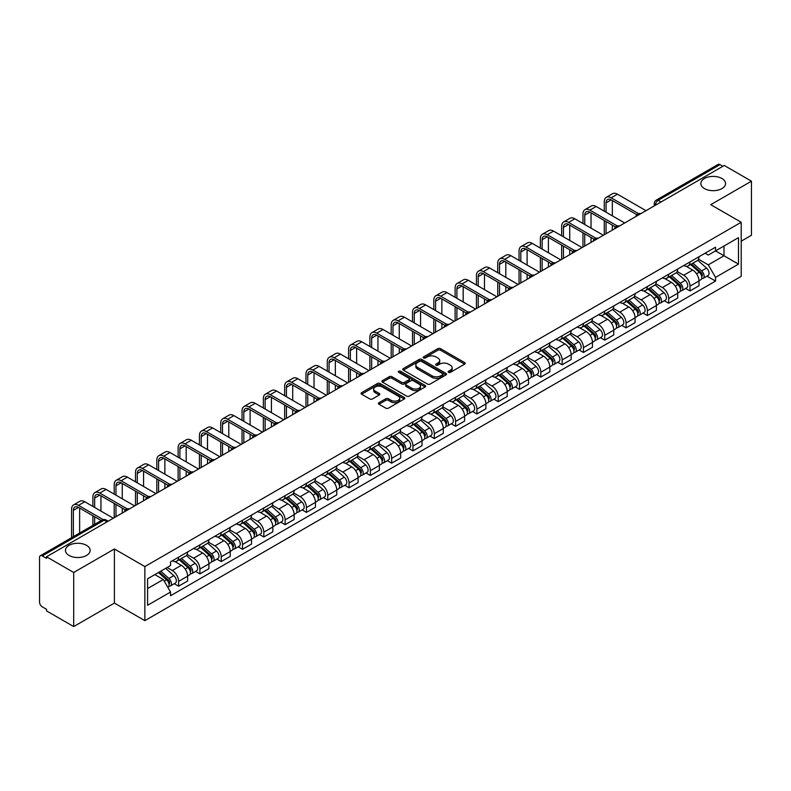 <?xml version="1.0" encoding="UTF-8"?>
<svg xmlns="http://www.w3.org/2000/svg" width="791" height="791" viewBox="0 0 791 791"><rect width="100%" height="100%" fill="white"/><g stroke="black" fill="none" stroke-linecap="round" stroke-linejoin="round"><path stroke-width="1.19" d="M448.537 372.353A1.325 0.761 0 0 0 450.415 372.353L464.653 364.127A1.898 1.098 0 0 0 465.217 363.356A1.898 1.098 0 0 0 464.653 362.585L440.528 348.653A1.898 1.098 0 0 0 437.838 348.653L423.6 356.87A1.325 0.761 0 0 0 423.205 357.413A1.325 0.761 0 0 0 423.6 357.957A1.325 0.761 0 0 0 425.479 357.957L427.318 356.889A6.071 3.5 0 0 1 435.9 356.889L437.907 358.056A6.071 3.5 0 0 1 439.687 360.528A6.071 3.5 0 0 1 437.907 363.01L436.068 364.068A1.325 0.761 0 0 0 435.673 364.611A1.325 0.761 0 0 0 436.068 365.155A1.325 0.761 0 0 0 437.947 365.155L439.786 364.087A6.071 3.5 0 0 1 448.368 364.087L450.376 365.254A6.071 3.5 0 0 1 452.155 367.726A6.071 3.5 0 0 1 450.376 370.208L448.537 371.276A1.325 0.761 0 0 0 448.151 371.81A1.325 0.761 0 0 0 448.537 372.353L448.537 371.276M86.535 545.345A12.359 7.139 0 0 0 73.069 543.803A12.359 7.139 0 0 0 65.435 550.398A12.359 7.139 0 0 0 69.054 555.44A12.359 7.139 0 0 0 82.521 556.993A12.359 7.139 0 0 0 90.154 550.398A12.359 7.139 0 0 0 86.535 545.345M721.946 178.499A12.359 7.139 0 0 0 708.479 176.947A12.359 7.139 0 0 0 700.846 183.542A12.359 7.139 0 0 0 704.465 188.594A12.359 7.139 0 0 0 717.931 190.137A12.359 7.139 0 0 0 725.565 183.542A12.359 7.139 0 0 0 721.946 178.499M378.988 402.678A1.898 1.098 0 0 0 378.434 403.45A1.898 1.098 0 0 0 378.988 404.231L385.761 408.136A1.898 1.098 0 0 0 388.44 408.136L404.26 399A1.898 1.098 0 0 0 404.814 398.229A1.898 1.098 0 0 0 404.26 397.458L380.125 383.516A1.898 1.098 0 0 0 377.445 383.516L361.625 392.652A1.898 1.098 0 0 0 361.072 393.424A1.898 1.098 0 0 0 361.625 394.205L369.802 398.921A1.898 1.098 0 0 0 372.482 398.921L379.255 395.016A1.898 1.098 0 0 0 379.809 394.244A1.898 1.098 0 0 0 379.255 393.463L375.201 391.13A5.072 2.927 0 0 1 373.708 389.053A5.072 2.927 0 0 1 376.842 386.354A5.072 2.927 0 0 1 382.369 386.987L398.259 396.153A5.072 2.927 0 0 1 399.742 398.229A5.072 2.927 0 0 1 396.617 400.928A5.072 2.927 0 0 1 391.09 400.295L388.44 398.773A1.898 1.098 0 0 0 385.761 398.773L378.988 402.678L378.988 404.231L385.761 400.345L385.761 398.773M144.862 566.564L114.398 548.974L73.701 572.476L46.521 556.785L724.269 165.487L751.45 181.179L710.743 204.681L741.207 222.261L144.862 566.564L144.862 620.658L741.207 276.366L741.207 222.261M427.456 384.06A1.898 1.098 0 0 0 430.136 384.06L445.956 374.924A1.898 1.098 0 0 0 446.51 374.153A1.898 1.098 0 0 0 445.956 373.382L421.821 359.45A1.898 1.098 0 0 0 419.141 359.45L403.321 368.586A1.898 1.098 0 0 0 402.767 369.357A1.898 1.098 0 0 0 403.321 370.129L427.456 384.06M399.228 372.64A1.325 0.761 0 0 1 400.572 372.828L400.572 371.256L425.103 385.415A1.898 1.098 0 0 1 425.657 386.196A1.898 1.098 0 0 1 425.103 386.967L409.283 396.103A1.898 1.098 0 0 1 406.604 396.103L382.468 382.162L382.468 380.619A1.898 1.098 0 0 0 381.915 381.391A1.898 1.098 0 0 0 382.468 382.162M382.468 380.619L389.241 376.714A1.898 1.098 0 0 1 391.921 376.714L401.709 382.36A1.898 1.098 0 0 0 404.389 382.36L408.888 379.769A1.898 1.098 0 0 0 409.441 378.988A1.898 1.098 0 0 0 408.888 378.217L398.694 372.334A1.325 0.761 0 0 1 398.308 371.79A1.325 0.761 0 0 1 399.129 371.088A1.325 0.761 0 0 1 400.572 371.256M73.701 572.476L73.701 626.571L46.521 610.879L46.521 609.307L42.279 606.855A3.866 2.235 -120 0 1 39.55 602.129L39.55 557.497A3.866 2.235 -120 0 1 40.351 555.727L102.227 520.003A3.866 2.235 60 0 1 104.155 520.191L42.279 555.915A3.866 2.235 -120 0 0 40.351 555.727M741.207 241.186L751.45 235.273L751.45 181.179M73.701 626.571L114.398 603.078L144.862 620.658M46.521 556.785L46.521 558.357L42.279 555.915M661.029 202.002L658.161 200.341A3.866 2.235 60 0 0 656.223 200.153L718.099 164.429A3.866 2.235 60 0 1 720.037 164.617L658.161 200.341A3.866 2.235 120 0 0 655.432 205.077L655.432 205.235M722.905 166.278L720.037 164.617M689.989 261.93A8.889 5.132 60 0 1 688.14 265.914L697.158 260.714A8.889 5.132 -120 0 0 698.997 256.729M677.195 271.501L683.701 275.258A8.889 5.132 60 0 1 689.989 286.144L698.997 280.934A8.889 5.132 -120 0 0 692.718 270.057L686.262 266.33M698.997 280.934L698.997 285.749L689.989 290.95L685.659 288.458M688.14 265.914A8.889 5.132 60 0 1 683.77 265.519M689.989 286.144L689.989 290.95M668.682 274.23A8.889 5.132 60 0 1 666.833 278.224L675.85 273.014A8.889 5.132 -120 0 0 677.689 269.029M664.351 300.758L668.682 303.25L677.689 298.049L677.689 293.234A8.889 5.132 -120 0 0 671.411 282.357L664.954 278.63M666.833 278.224A8.889 5.132 60 0 1 662.462 277.819M655.887 283.801L662.393 287.558A8.889 5.132 60 0 1 668.682 298.444L668.682 303.25M647.364 286.53A8.889 5.132 60 0 1 645.525 290.524L654.543 285.314A8.889 5.132 -120 0 0 656.382 281.329M643.043 313.058L647.374 315.55L656.382 310.349L656.382 305.544A8.889 5.132 -120 0 0 650.103 294.657L643.647 290.93M645.525 290.524A8.889 5.132 60 0 1 641.155 290.119M634.58 296.101L641.086 299.858A8.889 5.132 60 0 1 647.374 310.744L647.374 315.55M626.057 298.84A8.889 5.132 60 0 1 624.218 302.824L633.235 297.624A8.889 5.132 -120 0 0 635.074 293.629M621.736 325.358L626.057 327.86L635.074 322.649L635.074 317.844A8.889 5.132 -120 0 0 628.796 306.957L622.339 303.23M624.218 302.824A8.889 5.132 60 0 1 619.847 302.419M613.272 308.401L619.778 312.158A8.889 5.132 60 0 1 626.057 323.044L626.057 327.86M604.749 311.14A8.889 5.132 60 0 1 602.91 315.125L611.927 309.924A8.889 5.132 -120 0 0 613.767 305.929M600.428 337.658L604.749 340.16L613.767 334.949L613.767 330.144A8.889 5.132 -120 0 0 607.488 319.257L601.031 315.54M602.91 315.125A8.889 5.132 60 0 1 598.54 314.729M591.965 320.711L598.471 324.468A8.889 5.132 60 0 1 604.749 335.344L604.749 340.16M583.442 323.44A8.889 5.132 60 0 1 581.603 327.425L590.62 322.224A8.889 5.132 -120 0 0 592.459 318.239M579.121 349.968L583.442 352.46L592.459 347.259L592.459 342.444A8.889 5.132 -120 0 0 586.18 331.558L579.724 327.84M581.603 327.425A8.889 5.132 60 0 1 577.232 327.029M570.647 333.011L577.163 336.768A8.889 5.132 60 0 1 583.442 347.654L583.442 352.46M562.134 335.74A8.889 5.132 60 0 1 560.295 339.735L569.312 334.524A8.889 5.132 -120 0 0 571.151 330.539M557.813 362.268L562.134 364.76L571.151 359.559L571.151 354.744A8.889 5.132 -120 0 0 564.873 343.867L558.416 340.14M560.295 339.735A8.889 5.132 60 0 1 555.925 339.329M549.34 345.311L555.855 349.068A8.889 5.132 60 0 1 562.134 359.954L562.134 364.76M540.826 348.04A8.889 5.132 60 0 1 538.987 352.035L548.005 346.824A8.889 5.132 -120 0 0 549.844 342.839M536.506 374.568L540.826 377.06L549.844 371.859L549.844 367.054A8.889 5.132 -120 0 0 543.565 356.168L537.109 352.44M538.987 352.035A8.889 5.132 60 0 1 534.617 351.629M528.032 357.611L534.548 361.368A8.889 5.132 60 0 1 540.826 372.254L540.826 377.06M519.519 360.35A8.889 5.132 60 0 1 517.68 364.335L526.697 359.134A8.889 5.132 -120 0 0 528.536 355.139M515.198 386.868L519.519 389.37L528.536 384.159L528.536 379.354A8.889 5.132 -120 0 0 522.258 368.468L515.801 364.74M517.68 364.335A8.889 5.132 60 0 1 513.31 363.929M506.724 369.911L513.24 373.668A8.889 5.132 60 0 1 519.519 384.555L519.519 389.37M498.211 372.65A8.889 5.132 60 0 1 496.372 376.635L505.39 371.434A8.889 5.132 -120 0 0 507.229 367.439M493.891 399.168L498.211 401.67L507.229 396.459L507.229 391.654A8.889 5.132 -120 0 0 500.95 380.768L494.494 377.04M496.372 376.635A8.889 5.132 60 0 1 492.002 376.239M485.417 382.211L491.933 385.978A8.889 5.132 60 0 1 498.211 396.855L498.211 401.67M476.904 384.95A8.889 5.132 60 0 1 475.065 388.935L484.082 383.734A8.889 5.132 -120 0 0 485.921 379.749M472.583 411.478L476.904 413.97L485.921 408.769L485.921 403.954A8.889 5.132 -120 0 0 479.643 393.068L473.186 389.35M475.065 388.935A8.889 5.132 60 0 1 470.694 388.539M464.109 394.521L470.625 398.278A8.889 5.132 60 0 1 476.904 409.155L476.904 413.97M455.596 397.25A8.889 5.132 60 0 1 453.757 401.245L462.775 396.034A8.889 5.132 -120 0 0 464.614 392.049M451.275 423.778L455.596 426.27L464.614 421.069L464.614 416.254A8.889 5.132 -120 0 0 458.335 405.378L451.879 401.65M453.757 401.245A8.889 5.132 60 0 1 449.387 400.839M442.802 406.821L449.318 410.578A8.889 5.132 60 0 1 455.596 421.465L455.596 426.27M434.289 409.55A8.889 5.132 60 0 1 432.45 413.545L441.467 408.334A8.889 5.132 -120 0 0 443.306 404.349M429.968 436.078L434.289 438.57L443.306 433.369L443.306 428.554A8.889 5.132 -120 0 0 437.028 417.678L430.571 413.95M432.45 413.545A8.889 5.132 60 0 1 428.079 413.139M421.494 419.121L428.01 422.878A8.889 5.132 60 0 1 434.289 433.765L434.289 438.57M412.981 421.86A8.889 5.132 60 0 1 411.142 425.845L420.159 420.644A8.889 5.132 -120 0 0 421.999 416.649M408.66 448.378L412.981 450.88L421.999 445.669L421.999 440.864A8.889 5.132 -120 0 0 415.72 429.978L409.263 426.25M411.142 425.845A8.889 5.132 60 0 1 406.772 425.439M400.187 431.421L406.703 435.179A8.889 5.132 60 0 1 412.981 446.065L412.981 450.88M391.674 434.16A8.889 5.132 60 0 1 389.834 438.145L398.852 432.944A8.889 5.132 -120 0 0 400.691 428.949M387.353 460.678L391.674 463.18L400.691 457.969L400.691 453.164A8.889 5.132 -120 0 0 394.402 442.278L387.956 438.55M389.834 438.145A8.889 5.132 60 0 1 385.464 437.749M378.879 443.721L385.395 447.488A8.889 5.132 60 0 1 391.674 458.365L391.674 463.18M370.366 446.46A8.889 5.132 60 0 1 368.527 450.445L377.544 445.244A8.889 5.132 -120 0 0 379.383 441.259M366.045 472.988L370.366 475.48L379.383 470.279L379.383 465.464A8.889 5.132 -120 0 0 373.095 454.578L366.648 450.86M368.527 450.445A8.889 5.132 60 0 1 364.157 450.049M357.572 456.031L364.087 459.789A8.889 5.132 60 0 1 370.366 470.665L370.366 475.48M349.058 458.76A8.889 5.132 60 0 1 347.219 462.755L356.237 457.544A8.889 5.132 -120 0 0 358.076 453.559M344.738 485.288L349.058 487.78L358.076 482.579L358.076 477.764A8.889 5.132 -120 0 0 351.787 466.888L345.341 463.16M347.219 462.755A8.889 5.132 60 0 1 342.849 462.349M336.264 468.331L342.78 472.089A8.889 5.132 60 0 1 349.058 482.975L349.058 487.78M327.751 471.06A8.889 5.132 60 0 1 325.912 475.055L334.929 469.844A8.889 5.132 -120 0 0 336.768 465.859M323.43 497.588L327.751 500.08L336.768 494.879L336.768 490.064A8.889 5.132 -120 0 0 330.48 479.188L324.033 475.46M325.912 475.055A8.889 5.132 60 0 1 321.541 474.649M314.956 480.631L321.472 484.389A8.889 5.132 60 0 1 327.751 495.275L327.751 500.08M306.443 483.37A8.889 5.132 60 0 1 304.604 487.355L313.622 482.154A8.889 5.132 -120 0 0 315.461 478.16M302.122 509.888L306.443 512.39L315.461 507.179L315.461 502.374A8.889 5.132 -120 0 0 309.172 491.488L302.726 487.76M304.604 487.355A8.889 5.132 60 0 1 300.234 486.949M293.649 492.931L300.165 496.689A8.889 5.132 60 0 1 306.443 507.575L306.443 512.39M285.136 495.67A8.889 5.132 60 0 1 283.297 499.655L292.314 494.454A8.889 5.132 -120 0 0 294.153 490.46M280.815 522.189L285.136 524.69L294.153 519.479L294.153 514.674A8.889 5.132 -120 0 0 287.865 503.788L281.418 500.06M283.297 499.655A8.889 5.132 60 0 1 278.926 499.259M272.341 505.231L278.857 508.999A8.889 5.132 60 0 1 285.136 519.875L285.136 524.69M263.828 507.97A8.889 5.132 60 0 1 261.989 511.955L271.006 506.754A8.889 5.132 -120 0 0 272.846 502.769M259.507 534.498L263.828 536.99L272.846 531.789L272.846 526.974A8.889 5.132 -120 0 0 266.557 516.088L260.11 512.37M261.989 511.955A8.889 5.132 60 0 1 257.619 511.559M251.034 517.541L257.55 521.299A8.889 5.132 60 0 1 263.828 532.175L263.828 536.99M242.521 520.27A8.889 5.132 60 0 1 240.682 524.255L249.699 519.054A8.889 5.132 -120 0 0 251.538 515.07M238.2 546.799L242.521 549.29L251.538 544.089L251.538 539.274A8.889 5.132 -120 0 0 245.25 528.398L238.803 524.67M240.682 524.255A8.889 5.132 60 0 1 236.301 523.86M229.726 529.841L236.242 533.599A8.889 5.132 60 0 1 242.521 544.485L242.521 549.29M221.213 532.57A8.889 5.132 60 0 1 219.374 536.565L228.391 531.354A8.889 5.132 -120 0 0 230.23 527.37M216.892 559.099L221.213 561.59L230.23 556.389L230.23 551.574A8.889 5.132 -120 0 0 223.942 540.698L217.495 536.97M219.374 536.565A8.889 5.132 60 0 1 214.994 536.16M208.419 542.142L214.934 545.899A8.889 5.132 60 0 1 221.213 556.785L221.213 561.59M199.905 544.87A8.889 5.132 60 0 1 198.066 548.865L207.084 543.654A8.889 5.132 -120 0 0 208.923 539.67M195.585 571.399L199.905 573.9L208.923 568.689L208.923 563.884A8.889 5.132 -120 0 0 202.634 552.998L196.188 549.27M198.066 548.865A8.889 5.132 60 0 1 193.686 548.46M187.111 554.442L193.627 558.199A8.889 5.132 60 0 1 199.905 569.085L199.905 573.9M178.598 557.18A8.889 5.132 60 0 1 176.759 561.165L185.776 555.964A8.889 5.132 -120 0 0 187.615 551.97M174.277 583.699L178.598 586.2L187.615 580.99L187.615 576.184A8.889 5.132 -120 0 0 181.327 565.298L174.88 561.57M176.759 561.165A8.889 5.132 60 0 1 172.379 560.77M167.128 567.503L172.309 570.509A8.889 5.132 60 0 1 178.598 581.385L178.598 586.2M705.078 253.219L708.291 255.068L738.478 237.646L723.992 246.001L723.992 255.78L708.291 264.847L698.502 259.201M147.591 588.563L163.302 579.496L170.54 592.034L147.591 605.283L147.591 578.785L170.54 565.535L170.54 561.828L715.529 247.188L715.529 250.885L738.478 264.135L715.529 277.384L708.291 264.847M738.478 237.646L738.478 264.135M170.54 592.034L170.54 595.742L715.529 281.092L715.529 277.384M114.398 548.974L114.398 603.078M163.302 579.496L154.828 574.602M706.966 276.158L715.529 281.092M449.061 372.541L450.376 371.78A6.071 3.5 0 0 0 452.155 369.308L452.155 367.726M439.687 360.528L439.687 362.11A6.071 3.5 0 0 1 437.907 364.582L436.592 365.343M464.633 364.147L440.528 350.225A1.898 1.098 0 0 0 437.838 350.225L424.124 358.145M445.926 374.944L421.821 361.022A1.898 1.098 0 0 0 419.141 361.022L403.341 370.148M442.604 374.697A1.325 0.761 0 0 0 442.99 374.153A1.325 0.761 0 0 0 442.604 373.609L421.415 361.378A1.325 0.761 0 0 0 419.546 361.378L417.599 362.505A6.071 3.5 0 0 0 415.819 364.977A6.071 3.5 0 0 0 417.599 367.459L432.074 375.814A6.071 3.5 0 0 0 440.656 375.814L442.604 374.697L442.604 376.269A1.325 0.761 0 0 0 442.99 375.735L442.99 374.153M415.819 364.977L415.819 366.559A6.071 3.5 0 0 0 417.599 369.041L417.599 367.459M442.604 376.269L440.656 377.396A6.071 3.5 0 0 1 432.074 377.396L417.599 369.041M382.498 382.182L389.241 378.286L389.241 376.714M409.441 378.988L409.441 380.57A1.898 1.098 0 0 1 408.888 381.341L404.389 383.942A1.898 1.098 0 0 1 401.709 383.942L391.921 378.286A1.898 1.098 0 0 0 389.241 378.286M400.572 372.828L425.083 386.977M411.864 388.223A5.072 2.927 0 0 0 417.391 388.856A5.072 2.927 0 0 0 420.525 386.156A5.072 2.927 0 0 0 419.042 384.08L413.446 380.847A1.898 1.098 0 0 0 410.756 380.847L406.267 383.447A1.898 1.098 0 0 0 405.714 384.218A1.898 1.098 0 0 0 406.267 384.99L411.864 388.223L411.864 389.805A5.072 2.927 0 0 0 417.391 390.438A5.072 2.927 0 0 0 420.525 387.728L420.525 386.156M405.714 384.218L405.714 385.79A1.898 1.098 0 0 0 406.267 386.572L406.267 384.99M411.864 389.805L406.267 386.572M399.742 398.229L399.742 399.801A5.072 2.927 0 0 1 396.617 402.51A5.072 2.927 0 0 1 391.09 401.877L388.44 400.345A1.898 1.098 0 0 0 385.761 400.345M373.708 389.053L373.708 390.635A5.072 2.927 0 0 0 375.201 392.702L375.201 391.13M379.255 393.463L379.255 395.016L375.201 392.702M404.26 397.458L404.26 399L380.125 385.098A1.898 1.098 0 0 0 377.445 385.098L361.645 394.215L361.625 392.652M690.602 264.501L699.284 272.252A4.825 2.788 60 0 1 700.796 279.717L698.997 280.756M690.83 264.708L694.913 267.061M691.472 263.996L701.142 272.618A2.314 1.335 60 0 1 701.864 276.197A2.314 1.335 60 0 1 701.657 276.286M692.926 263.156L701.607 270.908A4.825 2.788 60 0 1 703.12 278.373A4.825 2.788 60 0 1 701.666 278.531M697.761 260.249L706.521 268.07A4.825 2.788 60 0 1 708.044 275.535L703.12 278.373M606.054 212.206L606.054 202.822A7.248 4.182 60 0 1 607.547 199.51A7.248 4.182 60 0 1 611.176 199.866L636.824 214.677M646 210.673L617.455 194.191A9.759 5.636 -120 0 0 612.58 193.706L606.292 197.335A9.759 5.636 -120 0 0 604.275 201.804L604.275 211.187M638.584 213.639L611.176 197.819A9.759 5.636 -120 0 0 606.292 197.335M604.275 220.491L604.275 234.759M606.054 233.74L606.054 221.52M612.333 230.112L612.333 225.138M612.333 215.834L612.333 200.538M669.295 276.801L677.976 284.552A4.825 2.788 60 0 1 679.489 292.017L677.689 293.056M669.522 277.008L673.606 279.371M670.165 276.296L679.835 284.918A2.314 1.335 60 0 1 680.557 288.497A2.314 1.335 60 0 1 680.349 288.586M671.618 275.466L680.3 283.208A4.825 2.788 60 0 1 681.812 290.673A4.825 2.788 60 0 1 680.359 290.831M676.453 272.559L685.214 280.37A4.825 2.788 60 0 1 686.726 287.835L681.812 290.673M647.987 289.101L656.668 296.852A4.825 2.788 60 0 1 658.181 304.317L656.382 305.356M648.215 289.308L652.298 291.671M648.857 288.596L658.527 297.218A2.314 1.335 60 0 1 659.249 300.807A2.314 1.335 60 0 1 659.041 300.887M650.311 287.766L658.992 295.508A4.825 2.788 60 0 1 660.505 302.983A4.825 2.788 60 0 1 659.051 303.131M655.146 284.859L663.906 292.67A4.825 2.788 60 0 1 665.419 300.135L660.505 302.983M584.747 224.515L584.747 215.132A7.248 4.182 60 0 1 586.24 211.81A7.248 4.182 60 0 1 589.868 212.166L615.517 226.977M624.692 222.973L596.147 206.491A9.759 5.636 -120 0 0 591.273 206.006L584.984 209.635A9.759 5.636 -120 0 0 582.967 214.104L582.967 223.487M617.277 225.949L589.868 210.119A9.759 5.636 -120 0 0 584.984 209.635M582.967 232.791L582.967 247.069M584.747 246.041L584.747 233.82M591.025 242.412L591.025 237.448M591.025 228.134L591.025 212.838M563.439 236.816L563.439 227.432A7.248 4.182 60 0 1 564.932 224.11A7.248 4.182 60 0 1 568.561 224.476L594.209 239.278M603.385 235.273L574.839 218.791A9.759 5.636 -120 0 0 569.965 218.306L563.676 221.935A9.759 5.636 -120 0 0 561.659 226.404L561.659 235.787M595.969 238.249L568.561 222.419A9.759 5.636 -120 0 0 563.676 221.935M561.659 245.091L561.659 259.369M563.439 258.341L563.439 246.12M569.718 254.712L569.718 249.748M569.718 240.444L569.718 225.138M626.68 301.411L635.361 309.152A4.825 2.788 60 0 1 636.874 316.618L635.074 317.666M626.907 301.608L630.991 303.971M627.55 300.896L637.22 309.518A2.314 1.335 60 0 1 637.942 313.107A2.314 1.335 60 0 1 637.734 313.187M629.003 300.066L637.684 307.818A4.825 2.788 60 0 1 639.197 315.283A4.825 2.788 60 0 1 637.744 315.441M633.838 297.159L642.599 304.97A4.825 2.788 60 0 1 644.111 312.445L639.197 315.283M605.372 313.711L614.053 321.453A4.825 2.788 60 0 1 615.566 328.927L613.767 329.966M605.599 313.918L609.683 316.271M606.242 313.206L615.912 321.828A2.314 1.335 60 0 1 616.634 325.408A2.314 1.335 60 0 1 616.426 325.496M607.696 312.366L616.377 320.118A4.825 2.788 60 0 1 617.89 327.583A4.825 2.788 60 0 1 616.436 327.741M612.531 309.459L621.291 317.28A4.825 2.788 60 0 1 622.804 324.745L617.89 327.583M584.065 326.011L592.746 333.762A4.825 2.788 60 0 1 594.259 341.228L592.459 342.266M584.292 326.218L588.375 328.572M584.935 325.506L594.595 334.128A2.314 1.335 60 0 1 595.326 337.708A2.314 1.335 60 0 1 595.119 337.797M586.388 324.666L595.069 332.418A4.825 2.788 60 0 1 596.582 339.883A4.825 2.788 60 0 1 595.129 340.041M591.223 321.759L599.983 329.58A4.825 2.788 60 0 1 601.496 337.045L596.582 339.883M542.132 249.116L542.132 239.732A7.248 4.182 60 0 1 543.625 236.42A7.248 4.182 60 0 1 547.253 236.776L572.902 251.578M582.077 247.573L553.532 231.101A9.759 5.636 -120 0 0 548.657 230.616L542.369 234.245A9.759 5.636 -120 0 0 540.352 238.704L540.352 248.087M574.662 250.549L547.253 234.719A9.759 5.636 -120 0 0 542.369 234.245M540.352 257.391L540.352 271.669M542.132 270.641L542.132 258.42M548.41 267.012L548.41 262.048M548.41 252.744L548.41 237.448M520.824 261.416L520.824 252.032A7.248 4.182 60 0 1 522.317 248.72A7.248 4.182 60 0 1 525.946 249.076L551.584 263.887M560.77 259.883L532.224 243.401A9.759 5.636 -120 0 0 527.35 242.916L521.061 246.545A9.759 5.636 -120 0 0 519.044 251.004L519.044 260.387M553.354 262.849L525.946 247.029A9.759 5.636 -120 0 0 521.061 246.545M519.044 269.701L519.044 283.969M520.824 282.941L520.824 270.72M527.103 279.322L527.103 274.348M527.103 265.044L527.103 249.748M499.517 273.716L499.517 264.332A7.248 4.182 60 0 1 501.01 261.02A7.248 4.182 60 0 1 504.638 261.376L530.277 276.188M539.462 272.183L510.917 255.701A9.759 5.636 -120 0 0 506.042 255.216L499.754 258.845A9.759 5.636 -120 0 0 497.737 263.314L497.737 272.697M532.046 275.149L504.638 259.329A9.759 5.636 -120 0 0 499.754 258.845M497.737 282.001L497.737 296.269M499.517 295.251L499.517 283.02M505.795 291.622L505.795 286.649M505.795 277.344L505.795 262.048M562.757 338.311L571.438 346.062A4.825 2.788 60 0 1 572.951 353.528L571.151 354.566M562.984 338.518L567.068 340.881M563.627 337.806L573.287 346.428A2.314 1.335 60 0 1 574.019 350.008A2.314 1.335 60 0 1 573.811 350.097M565.081 336.976L573.762 344.718A4.825 2.788 60 0 1 575.275 352.183A4.825 2.788 60 0 1 573.821 352.341M569.915 334.069L578.676 341.88A4.825 2.788 60 0 1 580.189 349.345L575.275 352.183M478.209 286.026L478.209 276.632A7.248 4.182 60 0 1 479.702 273.32A7.248 4.182 60 0 1 483.331 273.676L508.969 288.488M518.154 284.483L489.609 268.001A9.759 5.636 -120 0 0 484.735 267.516L478.446 271.145A9.759 5.636 -120 0 0 476.429 275.614L476.429 284.997M510.739 287.459L483.331 271.629A9.759 5.636 -120 0 0 478.446 271.145M476.429 294.301L476.429 308.579M478.209 307.551L478.209 295.33M484.488 303.922L484.488 298.958M484.488 289.644L484.488 274.348M541.449 350.611L550.131 358.363A4.825 2.788 60 0 1 551.643 365.828L549.844 366.866M541.677 350.818L545.76 353.181M542.319 350.106L551.98 358.728A2.314 1.335 60 0 1 552.711 362.318A2.314 1.335 60 0 1 552.504 362.397M543.773 349.276L552.454 357.018A4.825 2.788 60 0 1 553.967 364.493A4.825 2.788 60 0 1 552.513 364.641M548.608 346.369L557.368 354.18A4.825 2.788 60 0 1 558.881 361.645L553.967 364.493M456.901 298.326L456.901 288.942A7.248 4.182 60 0 1 458.394 285.62A7.248 4.182 60 0 1 462.023 285.986L487.661 300.788M496.847 296.783L468.302 280.301A9.759 5.636 -120 0 0 463.427 279.816L457.139 283.445A9.759 5.636 -120 0 0 455.122 287.914L455.122 297.297M489.431 299.759L462.023 283.929A9.759 5.636 -120 0 0 457.139 283.445M455.122 306.601L455.122 320.879M456.901 319.851L456.901 307.63M463.18 316.222L463.18 311.259M463.18 301.954L463.18 286.649M520.142 362.921L528.823 370.663A4.825 2.788 60 0 1 530.336 378.128L528.536 379.176M520.369 363.118L524.453 365.482M521.012 362.407L530.672 371.028A2.314 1.335 60 0 1 531.404 374.618A2.314 1.335 60 0 1 531.196 374.697M522.465 361.576L531.147 369.328A4.825 2.788 60 0 1 532.659 376.793A4.825 2.788 60 0 1 531.196 376.941M527.3 358.669L536.061 366.48A4.825 2.788 60 0 1 537.573 373.955L532.659 376.793M435.584 310.626L435.584 301.242A7.248 4.182 60 0 1 437.087 297.92A7.248 4.182 60 0 1 440.716 298.286L466.354 313.088M475.539 309.083L446.994 292.611A9.759 5.636 -120 0 0 442.12 292.126L435.831 295.755A9.759 5.636 -120 0 0 433.814 300.214L433.814 309.597M468.124 312.059L440.716 296.23A9.759 5.636 -120 0 0 435.831 295.755M433.814 318.902L433.814 333.179M435.584 332.151L435.584 319.93M441.872 328.522L441.872 323.559M441.872 314.254L441.872 298.958M498.834 375.221L507.515 382.963A4.825 2.788 60 0 1 509.028 390.438L507.229 391.476M499.062 375.418L503.145 377.782M499.704 374.716L509.364 383.338A2.314 1.335 60 0 1 510.096 386.918A2.314 1.335 60 0 1 509.888 387.007M501.148 373.876L509.839 381.628A4.825 2.788 60 0 1 511.352 389.093A4.825 2.788 60 0 1 509.888 389.251M505.993 370.969L514.753 378.79A4.825 2.788 60 0 1 516.266 386.255L511.352 389.093M414.276 322.926L414.276 313.543A7.248 4.182 60 0 1 415.779 310.23A7.248 4.182 60 0 1 419.398 310.586L445.046 325.398M454.232 321.393L425.687 304.911A9.759 5.636 -120 0 0 420.812 304.426L414.524 308.055A9.759 5.636 -120 0 0 412.507 312.514L412.507 321.897M446.816 324.359L419.398 308.539A9.759 5.636 -120 0 0 414.524 308.055M412.507 331.211L412.507 345.479M414.276 344.451L414.276 332.23M420.565 340.832L420.565 335.859M420.565 326.554L420.565 311.259M477.527 387.521L486.208 395.273A4.825 2.788 60 0 1 487.721 402.738L485.921 403.776M477.754 387.728L481.838 390.082M478.397 387.017L488.057 395.638A2.314 1.335 60 0 1 488.789 399.218A2.314 1.335 60 0 1 488.581 399.307M479.84 386.176L488.531 393.928A4.825 2.788 60 0 1 490.044 401.393A4.825 2.788 60 0 1 488.581 401.551M484.685 383.269L493.446 391.09A4.825 2.788 60 0 1 494.958 398.555L490.044 401.393M392.969 335.226L392.969 325.843A7.248 4.182 60 0 1 394.472 322.53A7.248 4.182 60 0 1 398.091 322.886L423.739 337.698M432.924 333.693L404.379 317.211A9.759 5.636 -120 0 0 399.504 316.726L393.216 320.355A9.759 5.636 -120 0 0 391.199 324.824L391.199 334.207M425.509 336.659L398.091 320.839A9.759 5.636 -120 0 0 393.216 320.355M391.199 343.512L391.199 357.779M392.969 356.761L392.969 344.53M399.257 353.132L399.257 348.159M399.257 338.855L399.257 323.559M456.219 399.821L464.9 407.573A4.825 2.788 60 0 1 466.413 415.038L464.614 416.076M456.447 400.028L460.53 402.392M457.089 399.317L466.749 407.938A2.314 1.335 60 0 1 467.481 411.518A2.314 1.335 60 0 1 467.273 411.607M458.533 398.486L467.224 406.228A4.825 2.788 60 0 1 468.737 413.693A4.825 2.788 60 0 1 467.273 413.851M463.378 395.579L472.138 403.39A4.825 2.788 60 0 1 473.651 410.855L468.737 413.693M371.661 347.536L371.661 338.143A7.248 4.182 60 0 1 373.164 334.83A7.248 4.182 60 0 1 376.783 335.186L402.431 349.998M411.617 345.993L383.071 329.511A9.759 5.636 -120 0 0 378.197 329.026L371.908 332.655A9.759 5.636 -120 0 0 369.891 337.124L369.891 346.507M404.201 348.969L376.783 333.14A9.759 5.636 -120 0 0 371.908 332.655M369.891 355.812L369.891 370.089M371.661 369.061L371.661 356.84M377.95 365.432L377.95 360.469M377.95 351.155L377.95 335.859M434.912 412.121L443.593 419.873A4.825 2.788 60 0 1 445.106 427.338L443.306 428.376M435.139 412.329L439.223 414.692M435.782 411.617L445.442 420.239A2.314 1.335 60 0 1 446.173 423.828A2.314 1.335 60 0 1 445.966 423.907M437.225 410.786L445.916 418.528A4.825 2.788 60 0 1 447.429 426.003A4.825 2.788 60 0 1 445.966 426.151M442.07 407.879L450.83 415.69A4.825 2.788 60 0 1 452.343 423.155L447.429 426.003M350.354 359.836L350.354 350.453A7.248 4.182 60 0 1 351.857 347.13A7.248 4.182 60 0 1 355.475 347.496L381.124 362.298M390.309 358.293L361.764 341.811A9.759 5.636 -120 0 0 356.889 341.326L350.601 344.955A9.759 5.636 -120 0 0 348.584 349.424L348.584 358.807M382.893 361.269L355.475 345.44A9.759 5.636 -120 0 0 350.601 344.955M348.584 368.112L348.584 382.389M350.354 381.361L350.354 369.14M356.642 377.732L356.642 372.769M356.642 363.465L356.642 348.159M413.604 424.431L422.285 432.173A4.825 2.788 60 0 1 423.798 439.638L421.999 440.686M413.831 424.629L417.915 426.992M414.474 423.917L424.134 432.539A2.314 1.335 60 0 1 424.866 436.128A2.314 1.335 60 0 1 424.648 436.207M415.918 423.086L424.609 430.838A4.825 2.788 60 0 1 426.122 438.303A4.825 2.788 60 0 1 424.658 438.451M420.763 420.179L429.523 427.99A4.825 2.788 60 0 1 431.036 435.465L426.122 438.303M329.046 372.136L329.046 362.753A7.248 4.182 60 0 1 330.549 359.43A7.248 4.182 60 0 1 334.168 359.796L359.816 374.598M369.002 370.593L340.456 354.111A9.759 5.636 -120 0 0 335.582 353.636L329.293 357.265A9.759 5.636 -120 0 0 327.276 361.724L327.276 371.108M361.586 373.57L334.168 357.74A9.759 5.636 -120 0 0 329.293 357.265M327.276 380.412L327.276 394.689M329.046 393.661L329.046 381.44M335.335 390.032L335.335 385.069M335.335 375.765L335.335 360.469M392.296 436.731L400.978 444.473A4.825 2.788 60 0 1 402.49 451.948L400.691 452.986M392.524 436.929L396.607 439.292M393.167 436.227L402.827 444.839A2.314 1.335 60 0 1 403.558 448.428A2.314 1.335 60 0 1 403.341 448.507M394.61 435.386L403.301 443.138A4.825 2.788 60 0 1 404.814 450.603A4.825 2.788 60 0 1 403.351 450.761M399.455 432.479L408.215 440.3A4.825 2.788 60 0 1 409.728 447.765L404.814 450.603M307.739 384.436L307.739 375.053A7.248 4.182 60 0 1 309.241 371.74A7.248 4.182 60 0 1 312.86 372.096L338.508 386.898M347.694 382.903L319.149 366.421A9.759 5.636 -120 0 0 314.274 365.936L307.986 369.565A9.759 5.636 -120 0 0 305.969 374.024L305.969 383.408M340.278 385.87L312.86 370.05A9.759 5.636 -120 0 0 307.986 369.565M305.969 392.722L305.969 406.989M307.739 405.961L307.739 393.74M314.027 402.342L314.027 397.369M314.027 388.065L314.027 372.769M370.979 449.031L379.67 456.773A4.825 2.788 60 0 1 381.183 464.248L379.383 465.286M371.216 449.239L375.3 451.592M371.859 448.527L381.519 457.149A2.314 1.335 60 0 1 382.251 460.728A2.314 1.335 60 0 1 382.033 460.817M373.303 447.686L381.984 455.438A4.825 2.788 60 0 1 383.506 462.903A4.825 2.788 60 0 1 382.043 463.061M378.147 444.779L386.908 452.6A4.825 2.788 60 0 1 388.421 460.065L383.506 462.903M286.431 396.736L286.431 387.353A7.248 4.182 60 0 1 287.934 384.04A7.248 4.182 60 0 1 291.553 384.396L317.201 399.208M326.386 395.203L297.841 378.721A9.759 5.636 -120 0 0 292.967 378.236L286.678 381.865A9.759 5.636 -120 0 0 284.661 386.334L284.661 395.718M318.971 398.17L291.553 382.35A9.759 5.636 -120 0 0 286.678 381.865M284.661 405.022L284.661 419.289M286.431 418.271L286.431 406.04M292.719 414.642L292.719 409.669M292.719 400.365L292.719 385.069M349.671 461.331L358.363 469.083A4.825 2.788 60 0 1 359.875 476.548L358.076 477.586M349.909 461.539L353.992 463.892M350.551 460.827L360.212 469.449A2.314 1.335 60 0 1 360.943 473.028A2.314 1.335 60 0 1 360.726 473.117M351.995 459.996L360.676 467.738A4.825 2.788 60 0 1 362.199 475.203A4.825 2.788 60 0 1 360.736 475.361M356.84 457.089L365.6 464.9A4.825 2.788 60 0 1 367.113 472.365L362.199 475.203M265.123 409.036L265.123 399.653A7.248 4.182 60 0 1 266.626 396.34A7.248 4.182 60 0 1 270.245 396.696L295.893 411.508M305.079 407.503L276.534 391.021A9.759 5.636 -120 0 0 271.649 390.536L265.371 394.165A9.759 5.636 -120 0 0 263.354 398.634L263.354 408.018M297.663 410.47L270.245 394.65A9.759 5.636 -120 0 0 265.371 394.165M263.354 417.322L263.354 431.589M265.123 430.571L265.123 418.35M271.412 426.942L271.412 421.969M271.412 412.665L271.412 397.369M328.364 473.631L337.055 481.383A4.825 2.788 60 0 1 338.568 488.848L336.768 489.886M328.601 473.839L332.685 476.202M329.244 473.127L338.904 481.749A2.314 1.335 60 0 1 339.636 485.338A2.314 1.335 60 0 1 339.418 485.417M330.687 472.296L339.369 480.038A4.825 2.788 60 0 1 340.891 487.513A4.825 2.788 60 0 1 339.428 487.661M335.532 469.389L344.293 477.2A4.825 2.788 60 0 1 345.805 484.665L340.891 487.513M243.816 421.346L243.816 411.963A7.248 4.182 60 0 1 245.319 408.64A7.248 4.182 60 0 1 248.938 409.006L274.586 423.808M283.771 419.803L255.226 403.321A9.759 5.636 -120 0 0 250.342 402.837L244.063 406.465A9.759 5.636 -120 0 0 242.046 410.934L242.046 420.318M276.356 422.78L248.938 406.95A9.759 5.636 -120 0 0 244.063 406.465M242.046 429.622L242.046 443.899M243.816 442.871L243.816 430.65M250.104 439.242L250.104 434.279M250.104 424.975L250.104 409.669M307.056 485.931L315.747 493.683A4.825 2.788 60 0 1 317.26 501.148L315.461 502.196M307.294 486.139L311.377 488.502M307.936 485.427L317.596 494.049A2.314 1.335 60 0 1 318.328 497.638A2.314 1.335 60 0 1 318.111 497.717M309.38 484.596L318.061 492.338A4.825 2.788 60 0 1 319.584 499.813A4.825 2.788 60 0 1 318.12 499.961M314.225 481.689L322.985 489.5A4.825 2.788 60 0 1 324.498 496.975L319.584 499.813M222.508 433.646L222.508 424.263A7.248 4.182 60 0 1 224.011 420.941A7.248 4.182 60 0 1 227.63 421.306L253.278 436.108M262.464 432.104L233.918 415.621A9.759 5.636 -120 0 0 229.034 415.146L222.755 418.765A9.759 5.636 -120 0 0 220.738 423.234L220.738 432.618M255.038 435.08L227.63 419.25A9.759 5.636 -120 0 0 222.755 418.765M220.738 441.922L220.738 456.199M222.508 455.171L222.508 442.95M228.797 451.542L228.797 446.579M228.797 437.275L228.797 421.969M285.749 498.241L294.44 505.983A4.825 2.788 60 0 1 295.953 513.448L294.153 514.496M285.986 498.439L290.07 500.802M286.629 497.737L296.289 506.349A2.314 1.335 60 0 1 297.02 509.938A2.314 1.335 60 0 1 296.803 510.017M288.072 496.896L296.754 504.648A4.825 2.788 60 0 1 298.276 512.113A4.825 2.788 60 0 1 296.813 512.271M292.917 493.989L301.678 501.81A4.825 2.788 60 0 1 303.19 509.275L298.276 512.113M201.201 445.946L201.201 436.563A7.248 4.182 60 0 1 202.704 433.25A7.248 4.182 60 0 1 206.322 433.606L231.971 448.408M241.156 444.413L212.611 427.931A9.759 5.636 -120 0 0 207.726 427.447L201.448 431.075A9.759 5.636 -120 0 0 199.431 435.534L199.431 444.918M233.731 447.38L206.322 431.56A9.759 5.636 -120 0 0 201.448 431.075M199.431 454.232L199.431 468.499M201.201 467.471L201.201 455.25M207.489 463.852L207.489 458.879M207.489 449.575L207.489 434.279M264.441 510.541L273.132 518.283A4.825 2.788 60 0 1 274.645 525.758L272.846 526.796M264.678 510.749L268.762 513.102M265.321 510.037L274.981 518.659A2.314 1.335 60 0 1 275.713 522.238A2.314 1.335 60 0 1 275.495 522.327M266.765 509.196L275.446 516.948A4.825 2.788 60 0 1 276.969 524.413A4.825 2.788 60 0 1 275.505 524.571M271.61 506.289L280.37 514.11A4.825 2.788 60 0 1 281.883 521.576L276.969 524.413M179.893 458.246L179.893 448.863A7.248 4.182 60 0 1 181.396 445.551A7.248 4.182 60 0 1 185.015 445.906L210.663 460.718M219.849 456.714L191.303 440.231A9.759 5.636 -120 0 0 186.419 439.747L180.14 443.375A9.759 5.636 -120 0 0 178.123 447.835L178.123 457.228M212.423 459.68L185.015 443.86A9.759 5.636 -120 0 0 180.14 443.375M178.123 466.532L178.123 480.799M179.893 479.781L179.893 467.55M186.182 476.152L186.182 471.179M186.182 461.875L186.182 446.579M243.134 522.841L251.815 530.593A4.825 2.788 60 0 1 253.338 538.058L251.538 539.096M243.371 523.049L247.454 525.402M244.014 522.337L253.674 530.959A2.314 1.335 60 0 1 254.405 534.538A2.314 1.335 60 0 1 254.188 534.627M245.457 521.496L254.138 529.248A4.825 2.788 60 0 1 255.661 536.713A4.825 2.788 60 0 1 254.198 536.871M250.302 518.599L259.062 526.41A4.825 2.788 60 0 1 260.575 533.876L255.661 536.713M158.586 470.546L158.586 461.163A7.248 4.182 60 0 1 160.089 457.851A7.248 4.182 60 0 1 163.707 458.207L189.356 473.018M198.541 469.014L169.996 452.531A9.759 5.636 -120 0 0 165.111 452.047L158.833 455.675A9.759 5.636 -120 0 0 156.816 460.144L156.816 469.528M191.115 471.98L163.707 456.16A9.759 5.636 -120 0 0 158.833 455.675M156.816 478.832L156.816 493.1M158.586 492.081L158.586 479.86M164.874 488.452L164.874 483.479M164.874 474.175L164.874 458.879M221.826 535.141L230.507 542.893A4.825 2.788 60 0 1 232.03 550.358L230.23 551.396M222.063 535.349L226.147 537.712M222.706 534.637L232.366 543.259A2.314 1.335 60 0 1 233.098 546.848A2.314 1.335 60 0 1 232.88 546.927M224.15 533.806L232.831 541.548A4.825 2.788 60 0 1 234.354 549.013A4.825 2.788 60 0 1 232.89 549.172M228.994 530.899L237.755 538.711A4.825 2.788 60 0 1 239.268 546.176L234.354 549.013M137.278 482.856L137.278 473.473A7.248 4.182 60 0 1 138.781 470.151A7.248 4.182 60 0 1 142.4 470.507L168.048 485.318M177.233 481.314L148.688 464.831A9.759 5.636 -120 0 0 143.804 464.347L137.525 467.975A9.759 5.636 -120 0 0 135.508 472.445L135.508 481.828M169.808 484.29L142.4 468.46A9.759 5.636 -120 0 0 137.525 467.975M135.508 491.132L135.508 505.409M137.278 504.381L137.278 492.16M143.566 500.752L143.566 495.789M143.566 486.485L143.566 471.179M200.519 547.441L209.2 555.193A4.825 2.788 60 0 1 210.722 562.658L208.923 563.696M200.756 547.649L204.839 550.012M201.398 546.937L211.059 555.559A2.314 1.335 60 0 1 211.79 559.148A2.314 1.335 60 0 1 211.573 559.227M202.842 546.106L211.523 553.848A4.825 2.788 60 0 1 213.046 561.323A4.825 2.788 60 0 1 211.583 561.472M207.687 543.199L216.447 551.011A4.825 2.788 60 0 1 217.96 558.486L213.046 561.323M115.97 495.156L115.97 485.773A7.248 4.182 60 0 1 117.473 482.451A7.248 4.182 60 0 1 121.092 482.817L146.74 497.618M155.926 493.614L127.381 477.131A9.759 5.636 -120 0 0 122.496 476.657L116.218 480.275A9.759 5.636 -120 0 0 114.201 484.745L114.201 494.128M148.5 496.59L121.092 480.76A9.759 5.636 -120 0 0 116.218 480.275M114.201 503.432L114.201 517.71M115.97 516.681L115.97 504.46M122.259 513.052L122.259 508.089M122.259 498.785L122.259 483.479M179.211 559.751L187.892 567.493A4.825 2.788 60 0 1 189.415 574.958L187.605 576.006M179.448 559.949L183.532 562.312M180.091 559.237L189.751 567.859A2.314 1.335 60 0 1 190.483 571.448A2.314 1.335 60 0 1 190.265 571.527M181.535 558.406L190.216 566.158A4.825 2.788 60 0 1 191.738 573.623A4.825 2.788 60 0 1 190.275 573.782M186.379 555.5L195.14 563.321A4.825 2.788 60 0 1 196.652 570.786L191.738 573.623M94.663 507.456L94.663 498.073A7.248 4.182 60 0 1 96.166 494.761A7.248 4.182 60 0 1 99.785 495.117L125.433 509.918M134.618 505.924L106.073 489.441A9.759 5.636 -120 0 0 101.189 488.957L94.91 492.585A9.759 5.636 -120 0 0 92.883 497.045L92.883 506.428M127.193 508.89L99.785 493.06A9.759 5.636 -120 0 0 94.91 492.585M92.883 515.732L92.883 525.392M94.663 524.364L94.663 516.76M100.951 511.085L100.951 495.789M158.437 572.526L166.585 579.793A4.825 2.788 60 0 1 168.107 587.268L167.87 587.406M158.516 572.476L162.224 574.612M159.307 572.022L168.443 580.169A2.314 1.335 60 0 1 169.175 583.748A2.314 1.335 60 0 1 168.958 583.837M160.761 571.181L168.908 578.458A4.825 2.788 60 0 1 170.431 585.923A4.825 2.788 60 0 1 168.967 586.082M165.675 568.343L173.832 575.621A4.825 2.788 60 0 1 175.345 583.086L170.431 585.923M73.355 536.664L73.355 510.373A7.248 4.182 60 0 1 74.858 507.061A7.248 4.182 60 0 1 78.477 507.417L101.248 520.567M113.311 518.224L84.766 501.741A9.759 5.636 -120 0 0 79.881 501.257L73.603 504.885A9.759 5.636 -120 0 0 71.576 509.345L71.576 537.692M103.156 519.618L78.477 505.37A9.759 5.636 -120 0 0 73.603 504.885M79.634 533.045L79.634 508.089M655.561 205.156L655.432 205.077A3.866 2.235 0 0 1 654.295 203.495L654.295 205.887M199.905 569.085L208.923 563.884M221.213 556.785L230.23 551.574M242.521 544.485L251.538 539.274M263.828 532.175L272.846 526.974M285.136 519.875L294.153 514.674M306.443 507.575L315.461 502.374M327.751 495.275L336.768 490.064M349.058 482.975L358.076 477.764M370.366 470.665L379.383 465.464M391.674 458.365L400.691 453.164M412.981 446.065L421.999 440.864M434.289 433.765L443.306 428.554M455.596 421.465L464.614 416.254M476.904 409.155L485.921 403.954M498.211 396.855L507.229 391.654M519.519 384.555L528.536 379.354M540.826 372.254L549.844 367.054M562.134 359.954L571.151 354.744M583.442 347.654L592.459 342.444M604.749 335.344L613.767 330.144M626.057 323.044L635.074 317.844M647.374 310.744L656.382 305.544M668.682 298.444L677.689 293.234M178.598 581.385L187.615 576.184M172.309 570.509L181.327 565.298M193.627 558.199L202.634 552.998M214.934 545.899L223.942 540.698M236.242 533.599L245.25 528.398M257.55 521.299L266.557 516.088M278.857 508.999L287.865 503.788M300.165 496.689L309.172 491.488M321.472 484.389L330.48 479.188M342.78 472.089L351.787 466.888M364.087 459.789L373.095 454.578M385.395 447.488L394.402 442.278M406.703 435.179L415.72 429.978M428.01 422.878L437.028 417.678M449.318 410.578L458.335 405.378M470.625 398.278L479.643 393.068M491.933 385.978L500.95 380.768M513.24 373.668L522.258 368.468M534.548 361.368L543.565 356.168M555.855 349.068L564.873 343.867M577.163 336.768L586.18 331.558M598.471 324.468L607.488 319.257M619.778 312.158L628.796 306.957M641.086 299.858L650.103 294.657M662.393 287.558L671.411 282.357M683.701 275.258L692.718 270.057M640.433 213.886A3.866 2.235 120 0 0 638.732 214.875M619.126 226.186A3.866 2.235 120 0 0 617.425 227.175M597.818 238.487A3.866 2.235 120 0 0 596.117 239.475M576.51 250.787A3.866 2.235 120 0 0 574.81 251.775M555.203 263.096A3.866 2.235 120 0 0 553.502 264.075M533.895 275.397A3.866 2.235 120 0 0 532.195 276.375M512.588 287.697A3.866 2.235 120 0 0 510.887 288.685M491.28 299.997A3.866 2.235 120 0 0 489.58 300.985M469.973 312.297A3.866 2.235 120 0 0 468.272 313.285M448.665 324.607A3.866 2.235 120 0 0 446.964 325.585M427.358 336.907A3.866 2.235 120 0 0 425.657 337.886M406.05 349.207A3.866 2.235 120 0 0 404.349 350.195M384.742 361.507A3.866 2.235 120 0 0 383.042 362.496M363.435 373.807A3.866 2.235 120 0 0 361.724 374.796M342.127 386.117A3.866 2.235 120 0 0 340.417 387.096M320.82 398.417A3.866 2.235 120 0 0 319.109 399.396M299.512 410.717A3.866 2.235 120 0 0 297.802 411.706M278.205 423.017A3.866 2.235 120 0 0 276.494 424.006M256.897 435.317A3.866 2.235 120 0 0 255.186 436.306M235.589 447.627A3.866 2.235 120 0 0 233.879 448.606M214.282 459.927A3.866 2.235 120 0 0 212.571 460.906M192.974 472.227A3.866 2.235 120 0 0 191.264 473.216M171.667 484.527A3.866 2.235 120 0 0 169.956 485.516M150.359 496.827A3.866 2.235 120 0 0 148.649 497.816M129.052 509.137A3.866 2.235 120 0 0 127.341 510.116M107.022 521.852L104.155 520.191A3.866 2.235 120 0 1 106.093 520.003A3.866 3.866 0 0 0 102.227 520.003M450.376 371.78L450.376 370.208M436.068 365.155L436.068 364.068M437.907 364.582L437.907 363.01M423.6 357.957L423.6 356.87M437.838 350.225L437.838 348.653M440.528 350.225L440.528 348.653M464.653 364.127L464.653 362.585M403.321 370.129L403.321 368.586M419.141 361.022L419.141 359.45M421.821 361.022L421.821 359.45M445.956 374.924L445.956 373.382M432.074 377.396L432.074 375.814M440.656 377.396L440.656 375.814M391.921 378.286L391.921 376.714M401.709 383.942L401.709 382.36M404.389 383.942L404.389 382.36M408.888 381.341L408.888 379.769M425.103 386.967L425.103 385.415M388.44 400.345L388.44 398.773M391.09 401.877L391.09 400.295M377.445 385.098L377.445 383.516M380.125 385.098L380.125 383.516M699.284 272.252L696.574 273.815M702.349 275.139L701.479 275.644M706.521 268.07L701.607 270.908M611.176 197.819L617.455 194.191M606.054 202.822L611.176 199.866M677.976 284.552L675.267 286.115M681.041 287.44L680.171 287.944M685.214 280.37L680.3 283.208M656.668 296.852L653.959 298.415M659.734 299.74L658.863 300.244M663.906 292.67L658.992 295.508M589.868 210.119L596.147 206.491M584.747 215.132L589.868 212.166M568.561 222.419L574.839 218.791M563.439 227.432L568.561 224.476M635.361 309.152L632.652 310.715M638.426 312.05L637.556 312.544M642.599 304.97L637.684 307.818M614.053 321.453L611.344 323.015M617.118 324.35L616.248 324.854M621.291 317.28L616.377 320.118M592.746 333.762L590.037 335.325M595.811 336.65L594.941 337.154M599.983 329.58L595.069 332.418M547.253 234.719L553.532 231.101M542.132 239.732L547.253 236.776M525.946 247.029L532.224 243.401M520.824 252.032L525.946 249.076M504.638 259.329L510.917 255.701M499.517 264.332L504.638 261.376M571.438 346.062L568.729 347.625M574.503 348.95L573.633 349.454M578.676 341.88L573.762 344.718M483.331 271.629L489.609 268.001M478.209 276.632L483.331 273.676M550.131 358.363L547.421 359.925M553.196 361.25L552.326 361.754M557.368 354.18L552.454 357.018M462.023 283.929L468.302 280.301M456.901 288.942L462.023 285.986M528.823 370.663L526.114 372.225M531.888 373.56L531.018 374.054M536.061 366.48L531.147 369.328M440.716 296.23L446.994 292.611M435.584 301.242L440.716 298.286M507.515 382.963L504.806 384.525M510.581 385.86L509.711 386.364M514.753 378.79L509.839 381.628M419.398 308.539L425.687 304.911M414.276 313.543L419.408 310.586M486.208 395.273L483.499 396.835M489.263 398.16L488.393 398.664M493.446 391.09L488.531 393.928M398.091 320.839L404.379 317.211M392.969 325.843L398.091 322.886M464.9 407.573L462.191 409.135M467.956 410.46L467.085 410.964M472.138 403.39L467.224 406.228M376.783 333.14L383.071 329.511M371.661 338.143L376.783 335.186M443.593 419.873L440.884 421.435M446.648 422.76L445.778 423.264M450.83 415.69L445.916 418.528M355.475 345.44L361.764 341.811M350.354 350.453L355.475 347.496M422.285 432.173L419.576 433.735M425.34 435.06L424.47 435.564M429.523 427.99L424.609 430.838M334.168 357.74L340.456 354.111M329.046 362.753L334.168 359.796M400.978 444.473L398.269 446.035M404.033 447.37L403.163 447.864M408.215 440.3L403.301 443.138M312.86 370.05L319.149 366.421M307.739 375.053L312.86 372.096M379.67 456.773L376.961 458.345M382.725 459.67L381.855 460.174M386.908 452.6L381.984 455.438M291.553 382.35L297.841 378.721M286.431 387.353L291.553 384.396M358.363 469.083L355.653 470.645M361.418 471.97L360.548 472.474M365.6 464.9L360.676 467.738M270.245 394.65L276.534 391.021M265.123 399.653L270.245 396.696M337.055 481.383L334.346 482.945M340.11 484.27L339.24 484.774M344.293 477.2L339.369 480.038M248.938 406.95L255.226 403.321M243.816 411.963L248.938 409.006M315.747 493.683L313.038 495.245M318.803 496.57L317.933 497.074M322.985 489.5L318.061 492.338M227.63 419.25L233.918 415.621M222.508 424.263L227.63 421.306M294.44 505.983L291.731 507.545M297.495 508.88L296.625 509.374M301.678 501.81L296.754 504.648M206.322 431.56L212.611 427.931M201.201 436.563L206.322 433.606M273.132 518.283L270.423 519.855M276.188 521.18L275.317 521.684M280.37 514.11L275.446 516.948M185.015 443.86L191.303 440.231M179.893 448.863L185.015 445.906M251.815 530.593L249.116 532.155M254.88 533.48L254.01 533.984M259.062 526.41L254.138 529.248M163.707 456.16L169.996 452.531M158.586 461.163L163.707 458.207M230.507 542.893L227.808 544.455M233.572 545.78L232.702 546.284M237.755 538.711L232.831 541.548M142.4 468.46L148.688 464.831M137.278 473.473L142.4 470.507M209.2 555.193L206.5 556.755M212.265 558.08L211.395 558.584M216.447 551.011L211.523 553.848M121.092 480.76L127.381 477.131M115.97 485.773L121.092 482.817M187.892 567.493L185.193 569.055M190.957 570.39L190.087 570.884M195.14 563.321L190.216 566.158M99.785 493.06L106.073 489.441M94.663 498.073L99.785 495.117M166.585 579.793L164.251 581.148M169.65 582.69L168.78 583.194M173.832 575.621L168.908 578.458M78.477 505.37L84.766 501.741M73.355 510.373L78.477 507.417M640.769 213.699A3.866 3.866 0 0 0 635.806 216.556M619.462 225.999A3.866 3.866 0 0 0 614.498 228.856M598.144 238.299A3.866 3.866 0 0 0 593.191 241.166M576.837 250.599A3.866 3.866 0 0 0 571.883 253.466M555.529 262.909A3.866 3.866 0 0 0 550.576 265.766M534.222 275.209A3.866 3.866 0 0 0 529.268 278.066M512.914 287.509A3.866 3.866 0 0 0 507.96 290.366M491.606 299.809A3.866 3.866 0 0 0 486.653 302.676M470.299 312.109A3.866 3.866 0 0 0 465.345 314.976M448.991 324.419A3.866 3.866 0 0 0 444.038 327.276M427.684 336.719A3.866 3.866 0 0 0 422.73 339.576M406.376 349.019A3.866 3.866 0 0 0 401.423 351.876M385.069 361.319A3.866 3.866 0 0 0 380.115 364.186M363.761 373.619A3.866 3.866 0 0 0 358.807 376.486M342.454 385.919A3.866 3.866 0 0 0 337.5 388.786M321.146 398.229A3.866 3.866 0 0 0 316.192 401.086M299.838 410.529A3.866 3.866 0 0 0 294.885 413.386M278.531 422.829A3.866 3.866 0 0 0 273.577 425.687M257.223 435.129A3.866 3.866 0 0 0 252.27 437.996M235.916 447.429A3.866 3.866 0 0 0 230.962 450.297M214.608 459.739A3.866 3.866 0 0 0 209.655 462.597M193.301 472.039A3.866 3.866 0 0 0 188.347 474.897M171.993 484.339A3.866 3.866 0 0 0 167.039 487.197M150.686 496.639A3.866 3.866 0 0 0 145.732 499.507M129.378 508.939A3.866 3.866 0 0 0 124.424 511.807M108.159 521.19L106.093 520.003M656.223 200.153A3.866 3.866 0 0 0 654.295 203.495"/></g></svg>
